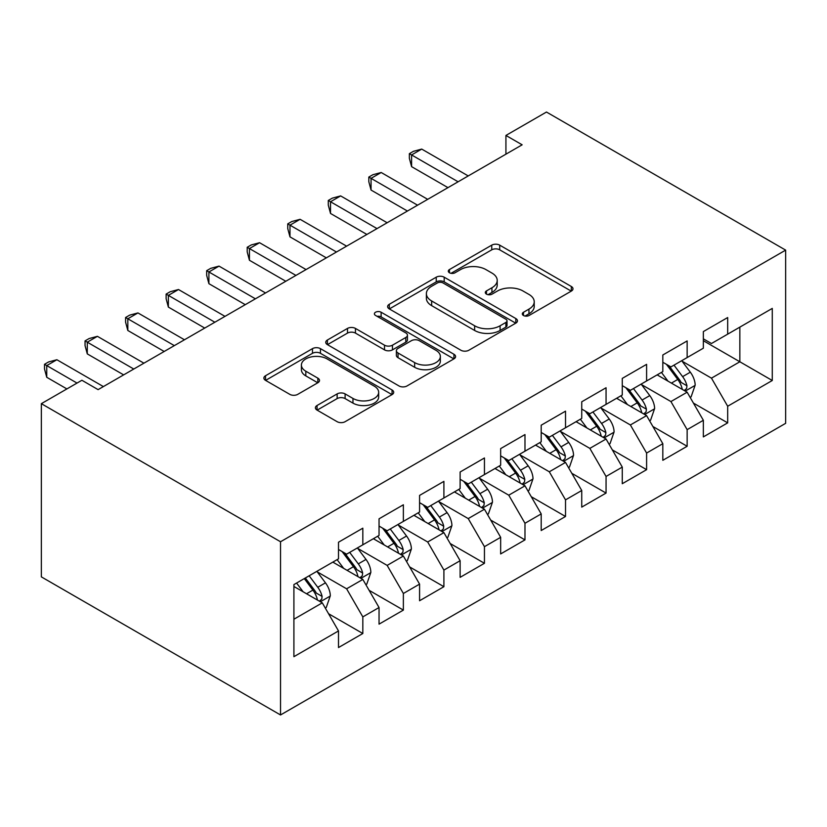 <?xml version="1.0" encoding="UTF-8"?>
<svg xmlns="http://www.w3.org/2000/svg" width="827" height="827" viewBox="0 0 827 827"><rect width="100%" height="100%" fill="white"/><g stroke="black" fill="none" stroke-linecap="round" stroke-linejoin="round"><path stroke-width="1.24" d="M523.47 315.5A3.939 2.274 0 0 0 529.042 315.5L571.323 291.094A5.624 3.246 0 0 0 572.977 288.788A5.624 3.246 0 0 0 571.323 286.493L499.704 245.143A5.624 3.246 0 0 0 491.745 245.143L449.464 269.55A3.939 2.274 0 0 0 448.306 271.163A3.939 2.274 0 0 0 449.464 272.765A3.939 2.274 0 0 0 455.036 272.765L460.505 269.612A18.008 10.4 0 0 1 485.976 269.612L491.941 273.055A18.008 10.4 0 0 1 497.213 280.405A18.008 10.4 0 0 1 491.941 287.755L486.472 290.918A3.939 2.274 0 0 0 485.315 292.531A3.939 2.274 0 0 0 486.472 294.133A3.939 2.274 0 0 0 492.044 294.133L497.513 290.98A18.008 10.4 0 0 1 522.974 290.98L528.949 294.422A18.008 10.4 0 0 1 534.221 301.772A18.008 10.4 0 0 1 528.949 309.122L523.47 312.286A3.939 2.274 0 0 0 522.323 313.888A3.939 2.274 0 0 0 523.47 315.5L523.47 312.286M317.051 405.499A5.624 3.246 0 0 0 315.407 407.794A5.624 3.246 0 0 0 317.051 410.089L337.147 421.698A5.624 3.246 0 0 0 345.107 421.698L392.06 394.582A5.624 3.246 0 0 0 393.714 392.287A5.624 3.246 0 0 0 392.06 389.993L320.442 348.643A5.624 3.246 0 0 0 312.482 348.643L265.529 375.747A5.624 3.246 0 0 0 263.875 378.042A5.624 3.246 0 0 0 265.529 380.348L289.801 394.355A5.624 3.246 0 0 0 297.751 394.355L317.847 382.756A5.624 3.246 0 0 0 319.501 380.461A5.624 3.246 0 0 0 317.847 378.156L305.814 371.209A15.051 8.694 0 0 1 301.4 365.069A15.051 8.694 0 0 1 310.694 357.037A15.051 8.694 0 0 1 327.099 358.918L374.259 386.147A15.051 8.694 0 0 1 378.663 392.287A15.051 8.694 0 0 1 369.369 400.32A15.051 8.694 0 0 1 352.964 398.438L345.107 393.9A5.624 3.246 0 0 0 337.147 393.9L317.051 405.499L317.051 410.089M41.35 403.669L280.529 541.757L280.529 714.962L41.35 576.874L41.35 403.669L81.894 380.265L98.103 389.631L522.147 144.808L505.928 135.442L505.928 154.173M505.928 135.442L546.471 112.038L785.65 250.126L280.529 541.757M460.897 350.245A5.624 3.246 0 0 0 468.857 350.245L515.81 323.14A5.624 3.246 0 0 0 517.464 320.845A5.624 3.246 0 0 0 515.81 318.54L444.192 277.19A5.624 3.246 0 0 0 436.232 277.19L389.279 304.295A5.624 3.246 0 0 0 387.625 306.6A5.624 3.246 0 0 0 389.279 308.895L460.897 350.245M377.122 316.348A3.939 2.274 0 0 1 381.123 316.906L381.123 312.224L453.94 354.266A5.624 3.246 0 0 1 455.584 356.561A5.624 3.246 0 0 1 453.94 358.866L406.987 385.971A5.624 3.246 0 0 1 399.027 385.971L327.399 344.621L327.399 340.021A5.624 3.246 0 0 0 325.755 342.316A5.624 3.246 0 0 0 327.399 344.621M327.399 340.021L347.495 328.422A5.624 3.246 0 0 1 355.455 328.422L384.503 345.19A5.624 3.246 0 0 0 392.463 345.19L405.788 337.499A5.624 3.246 0 0 0 407.442 335.204A5.624 3.246 0 0 0 405.788 332.899L375.551 315.438A3.939 2.274 0 0 1 374.393 313.836A3.939 2.274 0 0 1 376.823 311.738A3.939 2.274 0 0 1 381.123 312.224M280.529 714.962L785.65 423.331L785.65 250.126M703.353 340.714L739.845 361.771L739.845 327.13L772.273 308.409L727.677 334.16L727.677 317.537L703.353 331.586L703.353 348.198L687.144 357.564L687.144 340.941L662.82 354.99L662.82 371.602L646.6 380.968L646.6 364.345L622.276 378.394L622.276 395.006L606.057 404.372L606.057 387.749L581.743 401.798L581.743 418.41L565.523 427.776L565.523 411.164L541.199 425.202L541.199 441.825L524.98 451.18L524.98 434.568L500.655 448.606L500.655 465.229L484.446 474.584L484.446 457.972L460.122 472.01L460.122 488.633L443.903 497.988L443.903 481.376L419.578 495.414L419.578 512.037L403.369 521.392L403.369 504.78L379.045 518.818L379.045 535.441L362.826 544.807L362.826 528.184L338.501 542.223L338.501 558.845L293.905 584.586L293.905 656.679L338.501 630.939L322.282 602.852L293.905 586.467M772.273 308.409L772.273 380.503L727.677 406.243L711.468 378.156L682.068 361.192M693.419 403.09L727.677 422.866L727.677 406.243M727.677 422.866L703.353 436.904L703.353 420.292L687.144 429.647L670.924 401.56L641.535 384.596M652.885 426.494L687.144 446.27L687.144 429.647M687.144 446.27L662.82 460.308L662.82 443.696L646.6 453.051L630.381 424.964L600.991 408M612.342 449.898L646.6 469.674L646.6 453.051M646.6 469.674L622.276 483.712L622.276 467.1L606.057 476.455L589.847 448.379L560.458 431.405M571.808 473.302L606.057 493.078L606.057 476.455M606.057 493.078L581.743 507.116L581.743 490.504L565.523 499.87L549.304 471.783L519.914 454.809M531.265 496.707L565.523 516.482L565.523 499.87M565.523 516.482L541.199 530.531L541.199 513.908L524.98 523.274L508.77 495.187L479.371 478.213M490.731 520.111L524.98 539.886L524.98 523.274M524.98 539.886L500.655 553.935L500.655 537.312L484.446 546.678L468.227 518.591L438.837 501.617M450.188 543.515L484.446 563.29L484.446 546.678M484.446 563.29L460.122 577.339L460.122 560.716L443.903 570.082L427.693 541.995L398.294 525.021M409.644 566.919L443.903 586.694L443.903 570.082M443.903 586.694L419.578 600.743L419.578 584.12L403.369 593.486L387.15 565.399L357.76 548.435M369.111 590.323L403.369 610.099L403.369 593.486M403.369 610.099L379.045 624.147L379.045 607.525L362.826 616.89L346.606 588.803L317.217 571.839M328.567 613.727L362.826 633.513L362.826 616.89M362.826 633.513L338.501 647.551L338.501 630.939M338.501 549.479L346.606 554.162L362.826 544.807M293.905 619.227L322.282 602.852M379.045 526.075L387.15 530.758L403.369 521.392M346.606 588.803L362.826 579.438L332.826 562.122M379.045 607.525L362.826 579.438M419.578 502.671L427.693 507.354L443.903 497.988M387.15 565.399L403.369 556.033L373.37 538.718M419.578 584.12L403.369 556.033M460.122 479.267L468.227 483.95L484.446 474.584M427.693 541.995L443.903 532.629L413.903 515.314M460.122 560.716L443.903 532.629M500.655 455.863L508.77 460.546L524.98 451.18M468.227 518.591L484.446 509.225L454.447 491.91M500.655 537.312L484.446 509.225M541.199 432.459L549.304 437.142L565.523 427.776M508.77 495.187L524.98 485.821L494.98 468.506M541.199 513.908L524.98 485.821M581.743 409.055L589.847 413.738L606.057 404.372M549.304 471.783L565.523 462.417L535.524 445.102M581.743 490.504L565.523 462.417M622.276 385.651L630.381 390.334L646.6 380.968M589.847 448.379L606.057 439.013L576.057 421.687M622.276 467.1L606.057 439.013M662.82 362.247L670.924 366.919L687.144 357.564M630.381 424.964L646.6 415.609L616.601 398.283M662.82 443.696L646.6 415.609M703.353 338.843L711.468 343.515L727.677 334.16M670.924 401.56L687.144 392.205L657.145 374.879M703.353 420.292L687.144 392.205M711.468 378.156L739.845 361.771L772.273 380.503M525.052 316.059L528.949 313.805A18.008 10.4 0 0 0 534.221 306.455L534.221 301.772M497.213 280.405L497.213 285.088A18.008 10.4 0 0 1 491.941 292.438L488.044 294.691M571.25 291.135L499.704 249.826A5.624 3.246 0 0 0 491.745 249.826L451.035 273.323M515.738 323.181L444.192 281.873A5.624 3.246 0 0 0 436.232 281.873L389.352 308.936M505.866 322.447A3.939 2.274 0 0 0 507.023 320.845A3.939 2.274 0 0 0 505.866 319.232L442.993 282.937A3.939 2.274 0 0 0 437.421 282.937L431.653 286.266A18.008 10.4 0 0 0 426.381 293.616A18.008 10.4 0 0 0 431.653 300.966L474.626 325.776A18.008 10.4 0 0 0 500.097 325.776L505.866 322.447L505.866 327.13A3.939 2.274 0 0 0 507.023 325.518L507.023 320.845M426.381 293.616L426.381 298.299A18.008 10.4 0 0 0 431.653 305.649L431.653 300.966M505.866 327.13L500.097 330.459A18.008 10.4 0 0 1 474.626 330.459L431.653 305.649M327.471 344.663L347.495 333.105L347.495 328.422M407.442 335.204L407.442 339.876A5.624 3.246 0 0 1 405.788 342.182L392.463 349.873A5.624 3.246 0 0 1 384.503 349.873L355.455 333.105A5.624 3.246 0 0 0 347.495 333.105M381.123 316.906L453.868 358.908M414.647 362.598A15.051 8.694 0 0 0 431.053 364.48A15.051 8.694 0 0 0 440.346 356.447A15.051 8.694 0 0 0 435.932 350.307L419.32 340.714A5.624 3.246 0 0 0 411.36 340.714L398.035 348.405A5.624 3.246 0 0 0 396.381 350.71A5.624 3.246 0 0 0 398.035 353.005L414.647 362.598L414.647 367.281A15.051 8.694 0 0 0 431.053 369.162A15.051 8.694 0 0 0 440.346 361.13L440.346 356.447M396.381 350.71L396.381 355.383A5.624 3.246 0 0 0 398.035 357.688L398.035 353.005M414.647 367.281L398.035 357.688M378.663 392.287L378.663 396.97A15.051 8.694 0 0 1 369.369 405.003A15.051 8.694 0 0 1 352.964 403.111L345.107 398.583A5.624 3.246 0 0 0 337.147 398.583L317.134 410.14M301.4 365.069L301.4 369.741A15.051 8.694 0 0 0 305.814 375.892L305.814 371.209M317.775 382.798L305.814 375.892M391.988 394.634L320.442 353.315A5.624 3.246 0 0 0 312.482 353.315L265.601 380.389M690.142 397.394L691.114 396.836L695.166 385.134A15.196 8.777 -120 0 0 690.318 372.191L681.706 360.696M667.978 381.144L661.435 372.398M658.375 375.592L657.63 374.6M684.28 390.551L686.627 388.432L686.958 385.785A15.196 8.777 -120 0 0 682.616 376.647L674.005 365.152M669.084 365.865L679.722 380.058A7.743 4.466 60 0 1 681.128 382.415L686.958 385.785M666.417 364.325L677.747 379.448A15.196 8.777 60 0 1 682.099 388.587L682.409 389.465M458.096 181.785L411.598 154.938L421.729 149.087L468.227 175.934M447.955 187.636L411.598 166.651L411.598 154.938L409.365 153.657L413.417 151.32L421.729 149.087M411.598 166.651L409.365 158.339L409.365 153.657M649.598 420.798L650.57 420.24L654.622 408.538A15.196 8.777 -120 0 0 649.774 395.595L641.163 384.1M627.445 404.548L620.891 395.802M617.831 398.996L617.087 398.004M643.737 413.955L646.094 411.836L646.425 409.189A15.196 8.777 -120 0 0 642.072 400.051L633.461 388.556M628.551 389.269L639.188 403.462A7.743 4.466 60 0 1 640.594 405.819L646.425 409.189M625.874 387.729L637.214 402.852A15.196 8.777 60 0 1 641.556 411.991L641.866 412.869M609.065 444.213L610.037 443.644L614.089 431.942A15.196 8.777 -120 0 0 609.241 419.01L600.629 407.515M586.901 427.952L580.358 419.217M577.298 422.401L576.553 421.408M603.193 437.359L605.55 435.24L605.881 432.593A15.196 8.777 -120 0 0 601.539 423.455L592.928 411.96M588.007 412.673L598.645 426.877A7.743 4.466 60 0 1 600.051 429.223L605.881 432.593M585.34 411.133L596.67 426.256A15.196 8.777 60 0 1 601.022 435.395L601.322 436.274M417.552 205.189L371.054 178.353L381.195 172.502L427.693 199.338M407.422 211.04L371.054 190.055L371.054 178.353L368.821 177.061L372.884 174.724L381.195 172.502M371.054 190.055L368.821 181.744L368.821 177.061M377.019 228.603L330.521 201.757L340.652 195.906L387.15 222.752M366.878 234.454L330.521 213.459L330.521 201.757L328.288 200.465L332.34 198.129L340.652 195.906M330.521 213.459L328.288 205.148L328.288 200.465M568.521 467.617L569.493 467.048L573.545 455.346A15.196 8.777 -120 0 0 568.697 442.414L560.086 430.919M546.368 451.356L539.814 442.621M536.754 445.805L536.01 444.812M562.66 460.763L565.017 458.644L565.348 455.997A15.196 8.777 -120 0 0 560.995 446.859L552.384 435.364M547.474 436.077L558.101 450.281A7.743 4.466 60 0 1 559.507 452.627L565.348 455.997M544.797 434.537L556.137 449.671A15.196 8.777 60 0 1 560.479 458.809L560.789 459.688M527.988 491.021L528.96 490.452L533.012 478.75A15.196 8.777 -120 0 0 528.164 465.818L519.552 454.323M505.824 474.76L499.281 466.025M496.221 469.219L495.476 468.216M522.116 484.167L524.473 482.048L524.804 479.402A15.196 8.777 -120 0 0 520.462 470.263L511.841 458.768M506.93 459.481L517.568 473.685A7.743 4.466 60 0 1 518.974 476.032L524.804 479.402M504.253 457.941L515.593 473.075A15.196 8.777 60 0 1 519.945 482.213L520.245 483.092M336.475 252.008L289.977 225.161L300.108 219.31L346.606 246.157M326.345 257.859L289.977 236.863L289.977 225.161L287.744 223.869L291.797 221.533L300.108 219.31M289.977 236.863L287.744 228.552L287.744 223.869M295.932 275.412L249.434 248.565L259.575 242.714L306.073 269.561M285.801 281.263L249.434 260.267L249.434 248.565L247.211 247.273L251.263 244.937L259.575 242.714M249.434 260.267L247.211 251.956L247.211 247.273M487.444 514.425L488.416 513.867L492.468 502.154A15.196 8.777 -120 0 0 487.62 489.222L479.009 477.727M465.281 498.164L458.737 489.429M455.677 492.623L454.933 491.62M481.583 507.571L483.929 505.452L484.271 502.806A15.196 8.777 -120 0 0 479.918 493.667L471.307 482.172M466.387 482.885L477.024 497.089A7.743 4.466 60 0 1 478.43 499.436L484.271 502.806M463.72 481.345L475.049 496.479A15.196 8.777 60 0 1 479.402 505.617L479.712 506.496M255.398 298.816L208.9 271.969L219.031 266.118L265.529 292.965M245.257 304.667L208.9 283.671L208.9 271.969L206.667 270.677L210.72 268.341L219.031 266.118M208.9 283.671L206.667 275.36L206.667 270.677M446.9 537.829L447.872 537.271L451.924 525.558A15.196 8.777 -120 0 0 447.076 512.626L438.465 501.131M424.747 521.568L418.204 512.833M415.144 516.027L414.389 515.035M441.039 530.975L443.396 528.866L443.727 526.21A15.196 8.777 -120 0 0 439.375 517.071L430.764 505.576M425.853 506.289L436.491 520.493A7.743 4.466 60 0 1 437.897 522.84L443.727 526.21M423.176 504.749L434.516 519.883A15.196 8.777 60 0 1 438.858 529.022L439.168 529.9M214.855 322.22L168.357 295.373L178.498 289.522L224.996 316.369M204.724 328.071L168.357 307.075L168.357 295.373L166.134 294.092L170.186 291.745L178.498 289.522M168.357 307.075L166.134 298.764L166.134 294.092M406.367 561.233L407.339 560.675L411.391 548.973A15.196 8.777 -120 0 0 406.543 536.03L397.932 524.535M384.204 544.972L377.66 536.237M374.6 539.431L373.856 538.439M400.506 554.379L402.852 552.271L403.183 549.614A15.196 8.777 -120 0 0 398.841 540.476L390.23 528.98M385.31 529.693L395.947 543.897A7.743 4.466 60 0 1 397.353 546.244L403.183 549.614M382.643 528.153L393.972 543.287A15.196 8.777 60 0 1 398.325 552.426L398.635 553.304M174.321 345.624L127.823 318.777L137.954 312.926L184.452 339.773M164.18 351.475L127.823 330.48L127.823 318.777L125.59 317.496L129.643 315.149L137.954 312.926M127.823 330.48L125.59 322.168L125.59 317.496M365.823 584.637L366.795 584.079L370.847 572.377A15.196 8.777 -120 0 0 365.999 559.434L357.388 547.939M343.67 568.376L337.116 559.641M334.056 562.836L333.312 561.843M359.962 577.794L362.319 575.675L362.65 573.018A15.196 8.777 -120 0 0 358.298 563.88L349.687 552.384M344.776 553.108L355.414 567.301A7.743 4.466 60 0 1 356.819 569.658L362.65 573.018M342.099 551.557L353.439 566.691A15.196 8.777 60 0 1 357.781 575.83L358.091 576.708M133.778 369.028L87.28 342.182L97.421 336.331L143.919 363.177M123.647 374.879L87.28 353.884L87.28 342.182L85.047 340.9L89.109 338.553L97.421 336.331M87.28 353.884L85.047 345.583L85.047 340.9M325.29 608.041L326.262 607.483L330.314 595.781A15.196 8.777 -120 0 0 325.466 582.839L316.855 571.343M303.127 591.791L296.583 583.045M319.429 601.198L321.775 599.079L322.106 596.422A15.196 8.777 -120 0 0 317.764 587.284L309.153 575.788M305.339 577.99L314.87 590.705A7.743 4.466 60 0 1 316.276 593.062L322.106 596.422M304.284 578.6L312.895 590.096A15.196 8.777 60 0 1 317.248 599.234L317.547 600.113M77.025 383.077L46.746 365.586L56.877 359.735L103.375 386.581M66.894 388.928L46.746 377.288L46.746 365.586L44.513 364.304L48.566 361.957L56.877 359.735M46.746 377.288L44.513 368.987L44.513 364.304M528.949 313.805L528.949 309.122M486.472 294.133L486.472 290.918M491.941 292.438L491.941 287.755M449.464 272.765L449.464 269.55M491.745 249.826L491.745 245.143M499.704 249.826L499.704 245.143M571.323 291.094L571.323 286.493M389.279 308.895L389.279 304.295M436.232 281.873L436.232 277.19M444.192 281.873L444.192 277.19M515.81 323.14L515.81 318.54M474.626 330.459L474.626 325.776M500.097 330.459L500.097 325.776M355.455 333.105L355.455 328.422M384.503 349.873L384.503 345.19M392.463 349.873L392.463 345.19M405.788 342.182L405.788 337.499M453.94 358.866L453.94 354.266M337.147 398.583L337.147 393.9M345.107 398.583L345.107 393.9M352.964 403.111L352.964 398.438M317.847 382.756L317.847 378.156M265.529 380.348L265.529 375.747M312.482 353.315L312.482 348.643M320.442 353.315L320.442 348.643M392.06 394.582L392.06 389.993M685.232 391.099L695.062 385.423M682.616 376.647L690.318 372.191M671.4 383.118L677.747 379.448M644.698 414.503L654.529 408.827M642.072 400.051L649.774 395.595M630.867 406.522L637.214 402.852M604.155 437.907L613.985 432.232M601.539 423.455L609.241 419.01M590.323 429.926L596.67 426.256M563.621 461.321L573.452 455.646M560.995 446.859L568.697 442.414M549.779 453.33L556.137 449.671M523.077 484.725L532.908 479.05M520.462 470.263L528.164 465.818M509.246 476.734L515.593 473.075M482.534 508.129L492.365 502.454M479.918 493.667L487.62 489.222M468.702 500.139L475.049 496.479M442 531.534L451.831 525.858M439.375 517.071L447.076 512.626M428.169 523.543L434.516 519.883M401.457 554.938L411.288 549.262M398.841 540.476L406.543 536.03M387.625 546.947L393.972 543.287M360.923 578.342L370.754 572.666M358.298 563.88L365.999 559.434M347.092 570.361L353.439 566.691M320.38 601.746L330.211 596.071M317.764 587.284L325.466 582.839M306.548 593.765L312.895 590.096"/></g></svg>
